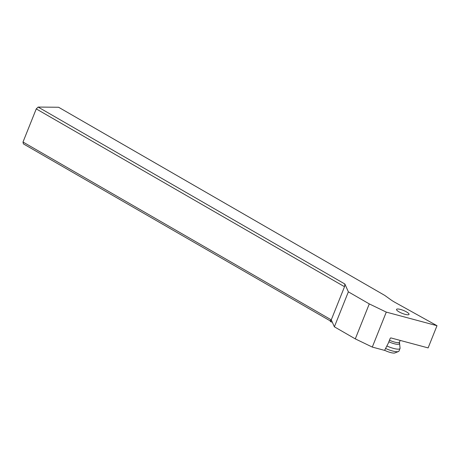 <?xml version="1.0" encoding="UTF-8"?>
<svg xmlns="http://www.w3.org/2000/svg" width="460" height="460" viewBox="0 0 460 460"><rect width="100%" height="100%" fill="white"/><g stroke="black" fill="none" stroke-linecap="round" stroke-linejoin="round"><path stroke-width="0.69" d="M38.128 107.071L344.862 284.01L348.364 291.835L334.374 326.813L331.263 319.855L344.517 286.718L36.254 108.899L38.128 107.071L58.593 107.255L384.755 295.406L390.724 299.696A20.407 4.824 -158.2 0 0 395.1 302.427L437 325.703L386.285 312.104L369.282 303.905L348.364 291.835M399.033 311.857A6.733 1.593 -158.2 0 1 396.537 309.39A6.733 1.593 -158.2 0 1 400.234 309.379A6.733 1.593 -158.2 0 1 406.536 311.926A6.733 1.593 -158.2 0 1 409.038 314.393A6.733 1.593 -158.2 0 1 405.335 314.404A6.733 1.593 -158.2 0 1 399.033 311.857M344.862 284.01L344.517 286.718M330.136 320.827L331.263 319.855L330.527 321.695L330.136 320.827L23.402 143.882L23 142.031L331.263 319.855M369.282 303.905L355.292 338.882L334.374 326.813M437 325.703L428.122 347.904L390.879 337.916L390.298 338.169L388.234 343.327L384.589 350.376L372.295 347.081L355.292 338.882M372.295 347.081L386.285 312.104M36.254 108.899L23 142.031M332.298 322.172L330.527 321.695M386.86 345.989A11.017 2.605 21.8 0 0 388.677 346.765A11.017 2.605 21.8 0 0 400.016 348.496A11.017 2.605 21.8 0 0 400.05 348.111L399.464 342.177A8.159 1.932 -158.2 0 1 391.063 340.9A8.159 1.932 -158.2 0 1 389.482 340.21M400.016 348.496L398.987 351.072A11.017 2.605 -158.2 0 1 398.44 351.538A11.017 2.605 -158.2 0 1 387.648 349.341A11.017 2.605 -158.2 0 1 385.584 348.45M398.44 351.538L394.898 352.929A8.159 1.932 -158.2 0 1 386.9 351.308A8.159 1.932 -158.2 0 1 384.635 350.29M388.855 341.786A8.602 2.035 21.8 0 0 390.431 342.464A8.602 2.035 21.8 0 0 399.309 343.516M400.171 340.411L399.464 342.177"/></g></svg>
